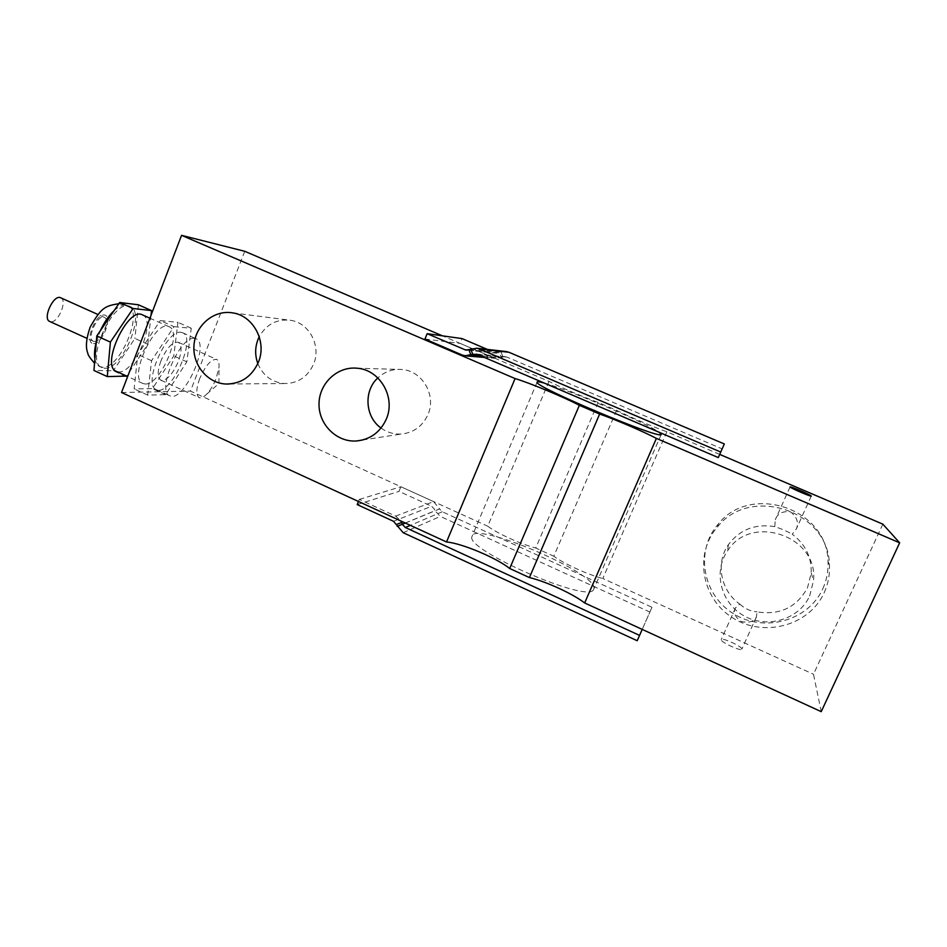 <?xml version="1.0" encoding="UTF-8"?>
<svg xmlns="http://www.w3.org/2000/svg" width="947" height="947" viewBox="0 0 947 947"><rect width="100%" height="100%" fill="white"/><g stroke="black" fill="none" stroke-linecap="round" stroke-linejoin="round"><path stroke-width="0.71" stroke-dasharray="4.74 3.55" d="M194.419 338.339C180.108 335.498 156.089 391.644 169.821 395.787C183.316 403.233 210.53 343.879 196.017 338.742L194.419 338.339M180.889 332.314L182.522 332.728C197.402 338.032 170.223 397.243 156.362 389.643C142.299 385.334 166.234 329.307 180.889 332.314M60.726 297.796C67.758 300.27 58.335 322.986 50.795 321.767L49.753 321.495M94.286 341.476C101.388 342.494 110.929 319.636 104.336 317.363C97.766 313.658 86.165 338.766 93.303 341.24L94.286 341.476M104.667 368.241C122.506 369.922 146.383 312.273 130.165 306.579C114.054 297.192 84.236 361.695 101.98 367.649L104.667 368.241M151.011 315.327L147.815 344.27L126.697 376.089M142.393 314.854C157.06 319.956 134.876 373.355 118.754 371.875L116.339 371.354M126.306 376.681L113.309 370.75L93.942 370.478M147.815 344.27L134.924 338.47L113.309 370.75M138.392 304.78L134.924 338.47M145.27 383.997C160.765 385.157 183.114 331.557 169.087 326.739C155.249 318.547 127.632 378.492 142.961 383.523L145.27 383.997M173.976 326.668L191.258 328.254L186.819 361.813L165.618 394.65L147.673 395.112L151.556 360.712L173.976 326.668L160.303 320.583L177.953 322.347L173.763 355.942L152.455 388.637L134.143 388.909L137.777 354.474L160.303 320.583M151.556 360.712L137.777 354.474M147.673 395.112L134.143 388.909M165.618 394.65L152.455 388.637M186.819 361.813L173.763 355.942M191.258 328.254L177.953 322.347M199.722 378.551C196.053 388.886 195.875 395.254 199.178 397.633C201.131 398.403 203.629 397.243 206.683 394.177C210.388 390.223 213.537 385.027 216.117 378.587L218.994 367.306C219.325 363.009 218.556 360.381 216.685 359.434C211.276 358.937 205.617 365.305 199.722 378.551M160.872 361.008C157.285 371.307 157.285 377.699 160.872 380.209C166.731 380.812 172.543 374.586 178.308 361.553C181.931 351.301 181.931 344.874 178.32 342.269C172.543 341.595 166.731 347.845 160.872 361.008M774.753 526.639C755.292 523.525 739.844 529.527 728.432 544.608C715.305 563.015 720.596 590.798 739.785 604.115L735.606 607.69C733.049 612.295 734.872 616.888 741.099 621.469C748.84 623.162 753.942 621.67 756.393 617.006L757.032 611.857C779.866 615.432 796.699 607.394 807.507 587.756L811.212 573.018C811.697 557.061 805.364 544.134 792.225 534.238L796.368 528.876C798.889 522.578 796.972 516.955 790.627 511.984C782.778 510.788 777.665 513.369 775.297 519.702L774.753 526.639C781.216 528.734 787.04 531.267 792.225 534.238M824.174 592.704C828.175 583.908 829.927 574.651 829.442 564.957C828.909 510.764 750.154 484.959 717.589 526.828C693.879 553.64 701.325 598.457 732.718 617.87C763.696 637.923 809.342 625.825 824.174 592.704M739.785 604.115C744.993 608.838 750.746 611.419 757.032 611.857M809.661 595.923L813.52 580.606C818.539 535.777 750.462 513.073 727.485 551.012C712.878 571.952 720.916 603.263 744.176 615.941C767.212 629.033 799.114 619.504 809.661 595.923M822.825 588.703C826.743 580.061 828.471 570.982 827.998 561.453C827.477 508.29 750.213 482.994 718.24 524.093C694.956 550.42 702.272 594.42 733.085 613.455C763.495 633.117 808.288 621.196 822.825 588.703M381.037 428.044C387.11 432.424 393.845 434.413 401.244 434.034C413.685 432.732 422.587 426.245 427.973 414.549C436.65 395.301 422.22 370.632 401.741 369.484C392.603 368.845 384.636 371.65 377.841 377.912M257.821 363.589C263.017 375.722 271.919 382.375 284.538 383.535C298.009 383.417 307.692 376.942 313.599 364.098C321.471 345.939 309.16 322.749 290.457 320.287C276.749 318.843 266.332 324.312 259.229 336.706M719.708 454.394L666.842 431.785C652.968 426.848 627.802 416.088 616.651 410.323L598.137 402.416C583.778 397.255 559.156 386.719 548.988 381.392L442.474 335.842M544.229 383.062C567.774 389.395 646.931 423.214 659.361 432.353M741.844 649.074C742.401 646.564 721.046 636.834 721.188 639.651C720.276 642.007 741.998 651.962 741.844 649.109L741.844 649.074M593.544 589.673L593.994 588.584C597.486 572.935 472.151 519.773 471.914 536.689C465.462 549.923 588.336 603.641 593.544 589.673M882.841 524.153L813.497 674.252L821.227 711.659M666.842 431.785L602.789 578.487L813.497 674.252M616.651 410.323L553.794 556.22C563.974 563.785 588.525 574.959 602.789 578.487M598.137 402.416L535.73 548.017L553.794 556.22M548.988 381.392L487.729 526.201C496.974 533.303 521.004 544.241 535.73 548.017M244.752 251.298L190.442 391.099L487.729 526.201M121.536 392.508L190.442 391.099M642.208 629.4L651.998 607.276L442.273 511.759L439.586 508.918L434.969 510.729L440.319 516.411L649.879 612.034L637.201 640.728M651.998 607.276L649.879 612.034M397.207 526.331L434.969 510.729L434.33 509.095L431.654 506.254L393.514 521.312M405.375 523.052L439.586 508.918L433.596 501.602L400.901 486.746L398.983 491.375L431.654 506.254M358.475 501.484L359.315 499.412L395.668 516.115L400.924 521.004M359.315 499.412L400.901 486.746M357.197 504.585L398.983 491.375M718.299 457.59L722.135 448.878L506.917 357.066L502.999 357.043L501.093 352.237L505.485 351.467M722.135 448.878L724.313 443.954M478.282 354.817L502.999 357.043L496.003 358.392L493.565 357.694L460.076 343.37L462.053 338.6M470.659 348.934L501.093 352.237L499.46 352.911L467.771 350.023M424.954 339.026L460.076 343.37M487.385 349.407L495.553 352.9M114.102 310.628C119.582 305.727 124.211 304.058 127.975 305.609C144.228 311.385 120.352 368.951 102.489 367.247L99.778 366.643C97.281 365.471 95.659 362.867 94.901 358.842M96.286 342.009L100.275 330.834M93.481 343.619C102.607 344.246 113.368 315.813 104.288 314.984C95.126 313.895 84.058 343.335 93.481 343.619M403.162 532.699L440.319 516.411M442.273 511.759L410.371 525.348M396.485 524.496L402.949 521.939M395.668 516.115L433.596 501.602M506.917 357.066L477.17 354.344M468.848 349.692L499.46 352.911L501.377 357.729L480.922 355.942M462.266 355.054L493.565 357.694M156.362 389.643L169.821 395.787M182.522 332.728L196.017 338.742M104.336 317.363L97.896 314.475M93.303 341.24L86.875 338.328M101.98 367.649L94.534 363.281M118.849 303.679L130.165 306.579M169.087 326.739L149.91 318.204M142.961 383.523L127.644 376.527M206.683 394.177L218.97 383.499L218.994 367.306M160.872 380.209L199.178 397.633M178.32 342.269L216.685 359.434M790.07 486.971L775.297 519.702M811.236 496.121L796.285 529.089M728.432 544.608L727.485 551.012M811.212 573.018L813.52 580.606M718.24 524.093L717.589 526.828M827.998 561.453L829.442 564.957M362.441 440.047L401.244 434.034M356.889 368.205L401.741 369.484M229.434 384.009L284.538 383.535M232.548 312.865L290.457 320.287M735.606 607.69L721.188 639.651M756.475 616.852L741.844 649.109M537.056 382.268L471.914 536.689M661.16 434.602L593.994 588.584M475.856 353.965L505.745 356.723M496.003 358.392L484.379 357.421M466.504 355.954L464.989 355.823M496.702 353.231L466.469 350.13"/><path stroke-width="1.42" d="M86.875 338.328L49.753 321.495C42.13 318.796 53.683 293.878 60.726 297.796L97.896 314.475M126.697 376.089L107.283 376.598L110.385 342.092L133.148 308.497L151.532 310.604L151.011 315.327M127.644 376.527L116.339 371.354C100.311 366.004 127.845 306.355 142.393 314.854L149.91 318.204M133.148 308.497L119.665 302.495L138.392 304.78L151.532 310.604M110.385 342.092L96.795 335.936L119.665 302.495M107.283 376.598L93.942 370.478L96.795 335.936M811.259 496.039L811.271 496.062C812.147 497.376 789.845 487.812 790.07 486.971C789.218 485.669 811.129 495.044 811.259 496.039L811.236 496.121M377.841 377.912C363.435 390.933 365.104 416.952 381.037 428.044M386.329 419.036C380.303 432.223 370.336 439.538 356.415 440.982C336.706 442.391 318.725 424.564 319.021 404.12C318.938 383.665 337.144 366.24 356.889 368.205C379.806 369.472 396.012 397.326 386.329 419.036M259.229 336.706C255.015 345.454 254.542 354.415 257.821 363.589M258.424 362.156C251.855 376.61 241.071 383.914 226.073 384.032C207.381 383.346 192.099 364.548 194.017 344.826C195.615 325.07 214.022 309.657 232.548 312.865C253.394 315.6 267.161 341.701 258.424 362.156M442.474 335.842L244.752 251.298L181.552 235.341L515.085 378.575C529.16 382.683 564.779 397.503 579.363 405.316L599.64 414.028C615.81 419.71 643.06 431.394 656.389 438.39L899.65 542.82L882.841 524.153L719.708 454.394M659.361 432.353L661.195 434.578C659.941 439.562 534.333 386.577 537.056 382.268C536.866 381.392 539.257 381.653 544.229 383.062M899.65 542.82L821.227 711.659L584.666 602.955L656.389 438.39M181.552 235.341L121.536 392.508L446.522 541.98L515.085 378.575M579.363 405.316L509.687 568.508C496.583 557.901 461.556 543.187 446.522 541.98M599.64 414.028L529.42 577.575L509.687 568.508M584.666 602.955C572.592 593.662 546.052 581.505 529.42 577.575M410.371 525.348L405.316 527.503L639.568 635.401L637.201 640.728L403.162 532.699L393.514 521.312L357.197 504.585L358.475 501.484M639.568 635.401L642.208 629.4M405.316 527.503L402.333 524.307L405.375 523.052M400.924 521.004L402.333 524.307L397.207 526.331M505.485 351.467L508.93 352.26L724.313 443.954L720.75 452.062L479.407 348.958L476.968 348.224L465.758 350.059L427.144 333.687L462.053 338.6L487.385 349.407M720.75 452.062L718.299 457.59L477.17 354.344L472.802 354.32L478.282 354.817M427.144 333.687L424.954 339.026L462.266 355.054L464.989 355.823L472.802 354.32L470.659 348.934M94.901 358.842C94.108 354.237 94.57 348.614 96.286 342.009M100.275 330.834C104.158 322.371 108.763 315.647 114.102 310.628M402.949 521.939L396.485 524.496M479.407 348.958L508.93 352.26M480.922 355.942L470.979 355.089L468.848 349.692M467.771 350.023L464.492 349.68M94.534 363.281C89.894 357.895 87.68 354.592 87.882 353.361C85.372 347.502 86.153 338.695 90.237 326.928C101.483 307.538 104.703 306.047 118.849 303.679M356.415 440.982L362.441 440.047M226.073 384.032L229.434 384.009M476.968 348.224L506.752 351.609M484.379 357.421L466.504 355.954M466.469 350.13L465.758 350.059"/></g></svg>
